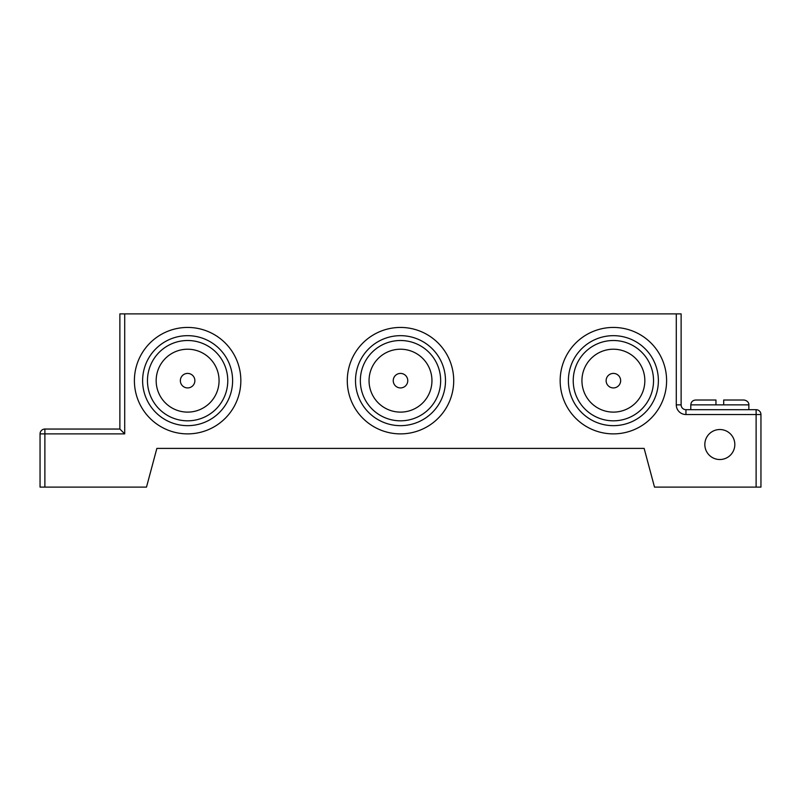 <?xml version="1.0" encoding="UTF-8"?>
<svg xmlns="http://www.w3.org/2000/svg" width="801" height="801" viewBox="0 0 801 801"><rect width="100%" height="100%" fill="white"/><g stroke="black" fill="none" stroke-linecap="round" stroke-linejoin="round"><path stroke-width="1.2" d="M748.855 409.691L748.855 404.855L690.792 404.855L690.792 409.691M653.536 380.665A40.16 40.16 0 0 0 613.386 340.505A40.16 40.16 0 0 0 573.226 380.665A40.16 40.16 0 0 0 613.386 420.825A40.16 40.16 0 0 0 653.536 380.665M658.382 380.665A44.996 44.996 0 0 0 613.386 335.669A44.996 44.996 0 0 0 568.39 380.665A44.996 44.996 0 0 0 613.386 425.661A44.996 44.996 0 0 0 658.382 380.665M581.937 380.665A31.449 31.449 0 0 0 613.386 412.115A31.449 31.449 0 0 0 644.835 380.665A31.449 31.449 0 0 0 613.386 349.216A31.449 31.449 0 0 0 581.937 380.665M606.127 380.665A7.259 7.259 0 0 0 613.386 387.924A7.259 7.259 0 0 0 620.645 380.665A7.259 7.259 0 0 0 613.386 373.406A7.259 7.259 0 0 0 606.127 380.665M440.66 380.665A40.16 40.16 0 0 0 400.5 340.505A40.16 40.16 0 0 0 360.34 380.665A40.16 40.16 0 0 0 400.5 420.825A40.16 40.16 0 0 0 440.66 380.665M445.496 380.665A44.996 44.996 0 0 0 400.5 335.669A44.996 44.996 0 0 0 355.504 380.665A44.996 44.996 0 0 0 400.5 425.661A44.996 44.996 0 0 0 445.496 380.665M369.051 380.665A31.449 31.449 0 0 0 400.5 412.115A31.449 31.449 0 0 0 431.949 380.665A31.449 31.449 0 0 0 400.5 349.216A31.449 31.449 0 0 0 369.051 380.665M393.241 380.665A7.259 7.259 0 0 0 400.5 387.924A7.259 7.259 0 0 0 407.759 380.665A7.259 7.259 0 0 0 400.5 373.406A7.259 7.259 0 0 0 393.241 380.665M666.602 380.665A53.216 53.216 0 0 0 613.386 327.439A53.216 53.216 0 0 0 560.159 380.665A53.216 53.216 0 0 0 613.386 433.882A53.216 53.216 0 0 0 666.602 380.665M453.716 380.665A53.216 53.216 0 0 0 400.5 327.439A53.216 53.216 0 0 0 347.284 380.665A53.216 53.216 0 0 0 400.5 433.882A53.216 53.216 0 0 0 453.716 380.665M227.774 380.665A40.16 40.16 0 0 0 187.614 340.505A40.16 40.16 0 0 0 147.464 380.665A40.16 40.16 0 0 0 187.614 420.825A40.16 40.16 0 0 0 227.774 380.665M232.61 380.665A44.996 44.996 0 0 0 187.614 335.669A44.996 44.996 0 0 0 142.618 380.665A44.996 44.996 0 0 0 187.614 425.661A44.996 44.996 0 0 0 232.61 380.665M156.165 380.665A31.449 31.449 0 0 0 187.614 412.115A31.449 31.449 0 0 0 219.063 380.665A31.449 31.449 0 0 0 187.614 349.216A31.449 31.449 0 0 0 156.165 380.665M180.355 380.665A7.259 7.259 0 0 0 187.614 387.924A7.259 7.259 0 0 0 194.873 380.665A7.259 7.259 0 0 0 187.614 373.406A7.259 7.259 0 0 0 180.355 380.665M240.841 380.665A53.216 53.216 0 0 0 187.614 327.439A53.216 53.216 0 0 0 134.398 380.665A53.216 53.216 0 0 0 187.614 433.882A53.216 53.216 0 0 0 240.841 380.665M704.83 444.525A14.999 14.999 0 0 0 719.829 459.524A14.999 14.999 0 0 0 734.827 444.525A14.999 14.999 0 0 0 719.829 429.526A14.999 14.999 0 0 0 704.83 444.525M723.693 404.855L723.693 400.019L744.019 400.019C749.135 400.88 749.045 405.116 748.855 404.855M685.956 414.528L685.956 409.691A4.836 4.836 0 0 1 681.12 404.855A4.836 4.836 0 0 0 685.956 409.691L756.114 409.691A4.836 4.836 0 0 1 760.95 414.528L760.95 487.108L756.114 487.108L756.114 414.528L685.956 414.528A9.672 9.672 0 0 1 676.284 404.855L676.284 313.892L681.12 313.892L681.12 404.855L681.12 313.892M124.716 313.892L124.716 433.882L44.886 433.882L44.886 487.108L40.05 487.108L40.05 433.882A4.836 4.836 0 0 1 44.886 429.046L119.88 429.046L119.88 313.892L676.284 313.892M44.886 487.108L146.493 487.108L156.866 448.4L644.134 448.4L654.507 487.108L756.114 487.108M124.716 433.882L119.88 429.046M690.792 404.855C691.083 401.912 692.695 400.3 695.638 400.019L715.954 400.019L715.954 404.855M756.114 409.691A4.836 4.836 0 0 1 760.95 414.528L756.114 414.528L756.114 409.691M40.05 433.882A4.836 4.836 0 0 1 44.886 429.046L44.886 433.882L40.05 433.882M681.12 413.236A9.672 9.672 0 0 1 676.284 404.855L681.12 404.855"/></g></svg>
